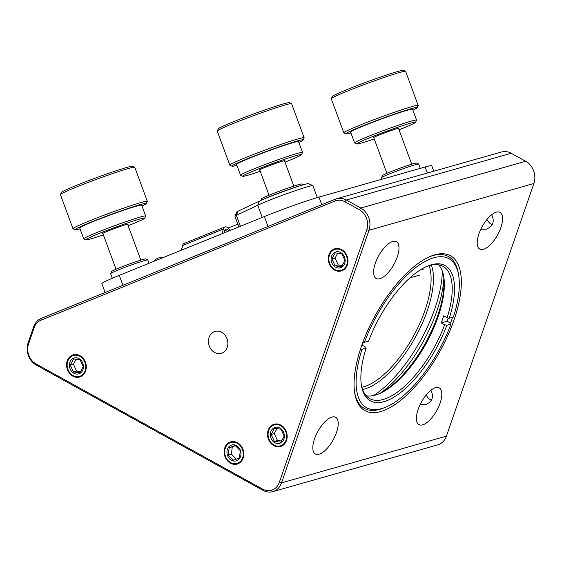 <?xml version="1.0" encoding="UTF-8"?>
<svg xmlns="http://www.w3.org/2000/svg" width="562" height="562" viewBox="0 0 562 562"><rect width="100%" height="100%" fill="white"/><g stroke="black" fill="none" stroke-linecap="round" stroke-linejoin="round"><path stroke-width="0.84" d="M36.291 365.103L35.926 363.867A15.097 12.673 74.2 0 1 28.557 343.86L28.1 342.876A16.776 14.078 74.2 0 0 36.291 365.103L263.03 490.373A16.776 14.078 74.2 0 0 272.753 491.645L437.658 444.893A16.776 14.078 -105.8 0 0 446.418 436.126L281.513 482.877A16.776 14.078 74.2 0 1 272.753 491.645M35.926 363.867L262.672 489.137L263.03 490.373M286.009 440.165A10.896 9.147 -105.8 0 0 284.049 428.666A10.896 9.147 -105.8 0 0 274.368 424.893A10.896 9.147 -105.8 0 0 268.545 437.868A10.896 9.147 -105.8 0 0 280.312 445.863A10.896 9.147 -105.8 0 0 286.009 440.165M242.636 457.742A10.896 9.147 -105.8 0 0 240.677 446.249A10.896 9.147 -105.8 0 0 231.003 442.477A10.896 9.147 -105.8 0 0 225.172 455.452A10.896 9.147 -105.8 0 0 236.946 463.439A10.896 9.147 -105.8 0 0 242.636 457.742M28.557 343.86L34.142 327.723A15.097 12.673 74.2 0 1 40.935 320.207L335.085 200.985A15.097 12.673 74.2 0 1 344.928 201.758L359.413 209.759A15.097 12.673 74.2 0 1 366.782 229.767L279.307 482.393A15.097 12.673 74.2 0 1 262.672 489.137M85.108 370.709A10.896 9.147 -105.8 0 0 83.148 359.216A10.896 9.147 -105.8 0 0 73.467 355.437A10.896 9.147 -105.8 0 0 67.644 368.419A10.896 9.147 -105.8 0 0 79.411 376.407A10.896 9.147 -105.8 0 0 85.108 370.709M346.782 264.646A10.896 9.147 -105.8 0 0 344.822 253.153A10.896 9.147 -105.8 0 0 335.149 249.38A10.896 9.147 -105.8 0 0 329.325 262.356A10.896 9.147 -105.8 0 0 341.092 270.343A10.896 9.147 -105.8 0 0 346.782 264.646M227.217 347.393A11.409 9.575 -105.8 0 0 225.165 335.359A11.409 9.575 -105.8 0 0 215.042 331.411A11.409 9.575 -105.8 0 0 208.938 344.998A11.409 9.575 -105.8 0 0 221.259 353.358A11.409 9.575 -105.8 0 0 227.217 347.393M28.1 342.876L33.685 326.74L34.142 327.723M380.565 411.581A88.473 36.973 118.9 0 0 455.094 316.743A88.473 36.973 118.9 0 0 430.815 256.202A88.473 36.973 118.9 0 0 375.346 315.31A88.473 36.973 118.9 0 0 354.833 393.73A88.473 36.973 118.9 0 0 380.565 411.581M344.928 201.758L346.318 200.023A16.776 14.078 -105.8 0 0 336.603 198.751L501.508 151.993A16.776 14.078 74.2 0 1 511.223 153.271L525.709 161.273A16.776 14.078 74.2 0 1 533.9 183.5L446.418 436.126M279.307 482.393L281.513 482.877L368.995 230.251A16.776 14.078 -105.8 0 0 360.804 208.024L359.413 209.759M483.468 249.324A20.963 8.76 118.9 0 0 499.393 231.319A20.963 8.76 118.9 0 0 500.032 212.394A20.963 8.76 118.9 0 0 482.231 226.507A20.963 8.76 118.9 0 0 479.758 249.099A20.963 8.76 118.9 0 0 483.468 249.324M379.863 278.696A20.963 8.76 118.9 0 0 395.796 260.691A20.963 8.76 118.9 0 0 396.435 241.765A20.963 8.76 118.9 0 0 378.626 255.886A20.963 8.76 118.9 0 0 376.161 278.471A20.963 8.76 118.9 0 0 379.863 278.696M319.083 454.208A20.963 8.76 118.9 0 0 335.015 436.21A20.963 8.76 118.9 0 0 335.655 417.285A20.963 8.76 118.9 0 0 317.853 431.398A20.963 8.76 118.9 0 0 315.38 453.984A20.963 8.76 118.9 0 0 319.083 454.208M422.687 424.837A20.963 8.76 118.9 0 0 438.62 406.839A20.963 8.76 118.9 0 0 439.259 387.913A20.963 8.76 118.9 0 0 421.451 402.027A20.963 8.76 118.9 0 0 418.978 424.612A20.963 8.76 118.9 0 0 422.687 424.837M511.223 153.271L346.318 200.023L360.804 208.024L525.709 161.273M336.603 198.751A16.776 14.078 -105.8 0 0 335.381 199.166L41.23 318.387A16.776 14.078 -105.8 0 0 33.685 326.74M491.673 214.754C494.883 221.505 493.085 226.317 486.278 229.184L480.847 229.205M430.892 390.267C434.103 397.018 432.304 401.83 425.497 404.696L420.067 404.724M427.001 266.339A75.61 31.591 -61.1 0 1 442.954 266.29A75.61 31.591 -61.1 0 1 447.099 317.762L443.685 315.872A75.61 31.591 -61.1 0 1 441.254 322.897L447.113 321.232L450.527 323.122A86.794 36.27 118.9 0 0 452.536 317.319M429.53 256.75A86.794 36.27 -61.1 0 1 448.371 256.49L448.35 256.483A86.794 36.27 118.9 0 0 429.923 256.581M354.678 392.775A86.794 36.27 118.9 0 0 364.401 408.426L364.422 408.441A86.794 36.27 -61.1 0 1 354.615 392.353M380.622 392.943A86.794 36.27 118.9 0 0 443.875 278.457M429.073 265.629A73.798 30.84 -61.1 0 1 414.215 334.748A73.798 30.84 -61.1 0 1 363.726 386.789A73.798 30.84 -61.1 0 1 361.886 387.239M373.589 395.536A90.096 37.647 118.9 0 0 442.322 271.123M431.356 265.039A75.477 31.542 -61.1 0 1 416.21 335.732A75.477 31.542 -61.1 0 1 364.548 389.009A75.477 31.542 -61.1 0 1 362.602 389.487M433.773 171.199L431.764 165.748A41.932 2.079 159.8 0 0 425.097 167.005L318.956 197.1A41.932 2.079 159.8 0 0 293.884 205.369A41.932 2.079 159.8 0 0 264.358 216.56L119.277 275.359A41.932 2.079 159.8 0 0 101.862 283.641L105.129 292.493M317.291 197.578L312.915 185.692A31.254 1.553 159.8 0 0 312.851 185.636A31.254 1.553 159.8 0 0 289.774 192.611A31.254 1.553 159.8 0 0 257.747 205.214L262.243 217.41M240.395 226.268L236.363 215.316L257.747 205.214L259.363 201.133L237.979 211.235A9.477 0.471 159.8 0 0 236.918 211.846L234.93 216.138A12.828 0.639 159.8 0 0 234.93 216.173L238.878 226.886M237.979 211.235L236.363 215.316A12.828 0.639 159.8 0 0 234.93 216.138M312.851 185.636L308.552 183.655A27.903 1.384 159.8 0 0 287.955 189.886A27.903 1.384 159.8 0 0 259.363 201.133M228.945 230.912L227.617 229.626A4.292 2.304 -112 0 0 225.692 229.12A4.292 2.304 -112 0 0 224.73 230.441A139.257 74.865 -112 0 1 224.119 232.865M230.301 230.357A10.299 5.536 -112 0 1 228.945 228.917A6.604 3.548 -112 0 0 224.828 226.978A6.604 3.548 -112 0 0 223.346 229.015A136.945 73.622 68 0 1 222.109 233.68M181.329 250.209A136.945 73.622 68 0 0 182.573 245.524L223.346 229.015M224.828 226.978L184.055 243.487A6.604 3.548 68 0 0 182.573 245.524M431.419 400.235A9.905 8.311 74.2 0 1 426.228 394.938M492.2 224.723A9.905 8.311 74.2 0 1 487.008 219.426M224.217 450.366A11.556 9.702 74.2 0 1 240.009 444.612A11.556 9.702 74.2 0 1 237.691 463.889A11.556 9.702 74.2 0 1 224.217 450.366M233.019 460.903A8.254 6.927 74.2 0 1 228.411 447.38A8.254 6.927 74.2 0 1 240.487 450.584A8.254 6.927 74.2 0 1 233.019 460.903M233.406 460.208L239.426 458.016L240.311 450.675L235.176 445.518L229.155 447.717L228.27 455.058L233.406 460.208M229.155 447.717L232.289 446.825L231.411 454.173L228.27 455.058M231.411 454.173L236.384 459.168M235.422 445.687L232.289 446.825M67.953 359.244A11.556 9.702 74.2 0 1 85.01 361.233A11.556 9.702 74.2 0 1 76.362 377.292A11.556 9.702 74.2 0 1 67.953 359.244M72.87 372.55A8.254 6.927 74.2 0 1 72.976 358.479A8.254 6.927 74.2 0 1 83.478 366.74A8.254 6.927 74.2 0 1 72.87 372.55M73.46 371.953L79.959 372.711L83.26 366.586L80.057 359.715L73.559 358.956L70.257 365.075L73.46 371.953L76.601 371.061L80.83 371.552M76.151 359.076L73.397 364.19L70.257 365.075M73.397 364.19L76.601 371.061M268.854 428.701A11.556 9.702 74.2 0 1 285.91 430.682A11.556 9.702 74.2 0 1 277.263 446.748A11.556 9.702 74.2 0 1 268.854 428.701M273.778 441.999A8.254 6.927 74.2 0 1 273.877 427.935A8.254 6.927 74.2 0 1 284.379 436.196A8.254 6.927 74.2 0 1 273.778 441.999M274.361 441.409L280.867 442.161L284.161 436.042L280.958 429.164L274.46 428.413L271.165 434.531L274.361 441.409L277.502 440.517L281.731 441.008M277.052 428.532L274.298 433.639L271.165 434.531M274.298 433.639L277.502 440.517M329.634 253.181A11.556 9.702 74.2 0 1 346.691 255.169A11.556 9.702 74.2 0 1 338.036 271.235A11.556 9.702 74.2 0 1 329.634 253.181M334.552 266.486A8.254 6.927 74.2 0 1 334.657 252.415A8.254 6.927 74.2 0 1 345.159 260.677A8.254 6.927 74.2 0 1 334.552 266.486M335.142 265.889L341.64 266.648L344.935 260.529L341.738 253.652L335.233 252.893L331.938 259.012L335.142 265.889L338.275 265.004L342.504 265.496M337.825 253.019L335.078 258.127L331.938 259.012M335.078 258.127L338.275 265.004M237.902 224.238L228.074 227.996M443.53 275.464A77.261 32.287 -61.1 0 1 425.462 343.003A77.261 32.287 -61.1 0 1 377.91 394.243M438.648 264.786A75.61 31.591 -61.1 0 1 443.706 276.378A75.61 31.591 -61.1 0 1 438.058 316.905A75.61 31.591 -61.1 0 1 378.774 393.906A75.61 31.591 -61.1 0 1 375.325 395.1A75.61 31.591 -61.1 0 1 366.269 395.796M450.527 323.122L450.97 324.091L446.846 325.265L444.668 324.78L441.254 322.897M444.668 324.78A75.61 31.591 -61.1 0 1 369.831 398.648A75.61 31.591 -61.1 0 1 361.38 385.111M361.745 345.44L362.279 345.286L365.693 347.168L366.143 348.138L362.012 349.311L360.537 348.988M362.279 345.286A75.61 31.591 -61.1 0 1 363.354 342.047M448.371 256.49A86.794 36.27 -61.1 0 1 458.269 273.076L458.592 274.93A85.143 35.582 -61.1 0 1 453.408 317.066L449.277 318.24L447.099 317.762M447.113 321.232A86.794 36.27 118.9 0 0 448.265 318.022M450.97 324.091A85.143 35.582 -61.1 0 1 385.469 407.281L383.727 407.991A86.794 36.27 -61.1 0 1 364.422 408.441M363.003 341.977L364.443 342.293L368.574 341.12A77.261 32.287 -61.1 0 1 427.886 265.966A77.261 32.287 -61.1 0 1 449.277 318.24M446.846 325.265A77.261 32.287 -61.1 0 1 398.121 394.419A77.261 32.287 -61.1 0 1 361.535 386.059A77.261 32.287 -61.1 0 1 366.143 348.138M364.443 342.293A85.143 35.582 -61.1 0 1 418.156 265.798A85.143 35.582 -61.1 0 1 458.592 274.93M385.469 407.281A85.143 35.582 -61.1 0 1 362.012 349.311M149.049 263.29L147.813 259.939A19.811 0.983 159.8 0 0 147.771 259.904A19.811 0.983 159.8 0 0 128.881 265.868A19.811 0.983 159.8 0 0 110.644 273.582A19.811 0.983 159.8 0 0 110.637 273.638L112.337 278.246M147.771 259.904L145.656 258.927A18.16 0.899 159.8 0 0 128.34 264.393A18.16 0.899 159.8 0 0 111.62 271.474L110.644 273.582M420.278 168.375L418.683 164.041A19.811 0.983 159.8 0 0 418.641 164.006A19.811 0.983 159.8 0 0 399.751 169.97A19.811 0.983 159.8 0 0 381.507 177.69A19.811 0.983 159.8 0 0 381.507 177.74L382.048 179.215M418.641 164.006L416.526 163.029A18.16 0.899 159.8 0 0 399.21 168.502A18.16 0.899 159.8 0 0 382.49 175.576L381.507 177.69M300.986 185.495A23.112 1.145 159.8 0 0 281.892 191.909A23.112 1.145 159.8 0 0 263.199 199.419M303.48 184.743L301.815 183.978A21.461 1.068 159.8 0 0 281.351 190.441A21.461 1.068 159.8 0 0 261.59 198.8L260.817 200.465M304.161 137.767L291.622 103.731A39.621 1.967 159.8 0 0 291.545 103.654A39.621 1.967 159.8 0 0 283.894 105.326A39.621 1.967 159.8 0 0 243.009 119.636A39.621 1.967 159.8 0 0 217.283 131.023A39.621 1.967 159.8 0 0 217.269 131.129L229.816 165.165A39.621 1.967 -20.2 0 1 254.677 154.009A39.621 1.967 -20.2 0 1 296.441 139.362A39.621 1.967 -20.2 0 1 304.161 137.767A39.621 1.967 -20.2 0 1 304.154 137.873L303.171 139.987A37.97 1.883 -20.2 0 1 298.858 142.467M236.897 165.305A37.97 1.883 -20.2 0 1 232.008 166.212L229.893 165.242A39.621 1.967 -20.2 0 1 229.816 165.165M291.545 103.654L289.423 102.684A37.97 1.883 159.8 0 0 253.223 114.114A37.97 1.883 159.8 0 0 218.26 128.909L217.283 131.023M232.008 166.212A37.97 1.883 -20.2 0 1 254.93 155.772A37.97 1.883 -20.2 0 1 295.781 141.413A37.97 1.883 -20.2 0 1 303.171 139.987M260.213 171.284A31.367 1.56 -20.2 0 1 242.749 176.292L240.634 175.323A33.017 1.637 -20.2 0 1 240.571 175.26L236.581 164.427A33.017 1.637 -20.2 0 1 257.298 155.133A33.017 1.637 -20.2 0 1 292.1 142.924A33.017 1.637 -20.2 0 1 298.541 141.596L302.532 152.428A33.017 1.637 -20.2 0 1 302.518 152.513L301.541 154.627A31.367 1.56 -20.2 0 1 284.997 162.144M240.571 175.26A33.017 1.637 -20.2 0 1 252.633 169.408A33.017 1.637 -20.2 0 1 296.09 153.756A33.017 1.637 -20.2 0 1 302.532 152.428M242.749 176.292A31.367 1.56 -20.2 0 1 254.15 170.679A31.367 1.56 -20.2 0 1 285.524 158.983A31.367 1.56 -20.2 0 1 301.541 154.627M259.792 170.124A13.699 0.681 -20.2 0 1 259.265 170.089A13.699 0.681 -20.2 0 1 271.882 164.75A13.699 0.681 -20.2 0 1 284.948 160.627A13.699 0.681 -20.2 0 1 284.576 160.992M147.328 201.329L134.782 167.3A39.621 1.967 159.8 0 0 134.704 167.223A39.621 1.967 159.8 0 0 125.073 169.492A39.621 1.967 159.8 0 0 84.714 183.767A39.621 1.967 159.8 0 0 60.443 194.585A39.621 1.967 159.8 0 0 60.429 194.698L72.976 228.734A39.621 1.967 -20.2 0 1 96.39 218.14A39.621 1.967 -20.2 0 1 137.613 203.528A39.621 1.967 -20.2 0 1 147.328 201.329A39.621 1.967 -20.2 0 1 147.314 201.442L146.338 203.556A37.97 1.883 -20.2 0 1 142.024 206.036M80.064 228.867A37.97 1.883 -20.2 0 1 75.168 229.781L73.053 228.804A39.621 1.967 -20.2 0 1 72.976 228.734M134.704 167.223L132.59 166.247A37.97 1.883 159.8 0 0 96.383 177.683A37.97 1.883 159.8 0 0 61.42 192.478L60.443 194.585M75.168 229.781A37.97 1.883 -20.2 0 1 96.72 219.882A37.97 1.883 -20.2 0 1 137.037 205.552A37.97 1.883 -20.2 0 1 146.338 203.556M103.38 234.846A31.367 1.56 -20.2 0 1 85.916 239.862L83.801 238.885A33.017 1.637 -20.2 0 1 83.731 238.829L79.741 227.996A33.017 1.637 -20.2 0 1 99.256 219.173A33.017 1.637 -20.2 0 1 133.608 206.992A33.017 1.637 -20.2 0 1 141.701 205.165L145.691 215.991A33.017 1.637 -20.2 0 1 145.684 216.082L144.701 218.197A31.367 1.56 -20.2 0 1 128.164 225.713M83.731 238.829A33.017 1.637 -20.2 0 1 93.826 233.799A33.017 1.637 -20.2 0 1 137.599 217.824A33.017 1.637 -20.2 0 1 145.691 215.991M85.916 239.862A31.367 1.56 -20.2 0 1 95.442 235.021A31.367 1.56 -20.2 0 1 127.588 222.931A31.367 1.56 -20.2 0 1 144.701 218.197M102.951 233.694A13.699 0.681 -20.2 0 1 102.432 233.659A13.699 0.681 -20.2 0 1 115.048 228.32A13.699 0.681 -20.2 0 1 128.108 224.196A13.699 0.681 -20.2 0 1 127.736 224.561M418.191 105.438L405.652 71.402A39.621 1.967 159.8 0 0 405.574 71.325A39.621 1.967 159.8 0 0 395.936 73.594A39.621 1.967 159.8 0 0 355.577 87.876A39.621 1.967 159.8 0 0 331.313 98.694A39.621 1.967 159.8 0 0 331.299 98.8L343.846 132.836A39.621 1.967 -20.2 0 1 367.26 122.242A39.621 1.967 -20.2 0 1 408.483 107.63A39.621 1.967 -20.2 0 1 418.191 105.438A39.621 1.967 -20.2 0 1 418.184 105.544L417.201 107.658A37.97 1.883 -20.2 0 1 412.887 110.138M350.934 132.976A37.97 1.883 -20.2 0 1 346.037 133.882L343.923 132.913A39.621 1.967 -20.2 0 1 343.846 132.836M405.574 71.325L403.453 70.355A37.97 1.883 159.8 0 0 367.253 81.785A37.97 1.883 159.8 0 0 332.29 96.58L331.313 98.694M346.037 133.882A37.97 1.883 -20.2 0 1 367.583 123.984A37.97 1.883 -20.2 0 1 407.907 109.66A37.97 1.883 -20.2 0 1 417.201 107.658M374.243 138.955A31.367 1.56 -20.2 0 1 356.779 143.963L354.664 142.994A33.017 1.637 -20.2 0 1 354.601 142.931L350.611 132.098A33.017 1.637 -20.2 0 1 370.126 123.275A33.017 1.637 -20.2 0 1 404.471 111.093A33.017 1.637 -20.2 0 1 412.571 109.267L416.561 120.099A33.017 1.637 -20.2 0 1 416.547 120.184L415.571 122.298A31.367 1.56 -20.2 0 1 399.027 129.815M354.601 142.931A33.017 1.637 -20.2 0 1 364.689 137.901A33.017 1.637 -20.2 0 1 408.469 121.926A33.017 1.637 -20.2 0 1 416.561 120.099M356.779 143.963A31.367 1.56 -20.2 0 1 366.305 139.13A31.367 1.56 -20.2 0 1 398.451 127.033A31.367 1.56 -20.2 0 1 415.571 122.298M373.821 137.795A13.699 0.681 -20.2 0 1 373.294 137.76A13.699 0.681 -20.2 0 1 385.911 132.421A13.699 0.681 -20.2 0 1 398.978 128.298A13.699 0.681 -20.2 0 1 398.606 128.663M366.782 229.767L368.995 230.251L533.9 183.5M335.381 199.166L335.085 200.985M41.23 318.387L40.935 320.207M122.938 285.271L119.277 275.359M264.358 216.56L268.011 226.472M321.759 204.687L318.956 197.1M427.317 173.033L425.097 167.005M224.638 230.834L227.617 229.626M102.825 233.356L116.046 269.226M127.609 224.217L140.83 260.094M259.665 169.787L269.036 195.218M284.449 160.655L293.821 186.085M163.521 257.424L158.119 258.007L155.056 259.806L153.391 261.534M424.085 268.98L421.212 269.374M419.807 275.078L410.077 277.761M373.695 137.458L386.916 173.335M398.479 128.326L411.7 164.195"/></g></svg>
